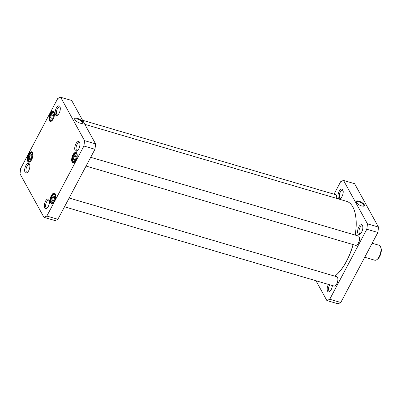 <?xml version="1.0" encoding="UTF-8"?>
<svg xmlns="http://www.w3.org/2000/svg" width="401" height="401" viewBox="0 0 401 401"><rect width="100%" height="100%" fill="white"/><g stroke="black" fill="none" stroke-linecap="round" stroke-linejoin="round"><path stroke-width="0.6" d="M84.817 124.34L346.539 201.307A40.777 18.471 106.4 0 1 353.948 209.382A40.777 18.471 106.4 0 1 355.171 235.076M353.06 244.575A40.777 18.471 106.4 0 1 334.895 276.189M334.905 276.189A40.581 18.386 -73.6 0 0 353.146 244.6M355.251 235.101A40.581 18.386 -73.6 0 0 354.023 209.578A40.581 18.386 -73.6 0 0 353.988 209.482M372.158 243.247L379.161 245.307A7.769 3.519 106.4 0 1 380.569 246.846A7.769 3.519 106.4 0 1 379.145 256.72A7.769 3.519 106.4 0 1 376.795 259.683A7.769 3.519 106.4 0 1 374.775 260.209L364.74 257.262M380.569 246.846L380.95 247.828A6.797 3.078 106.4 0 1 379.707 256.47A6.797 3.078 106.4 0 1 377.647 259.061L376.795 259.683M326.85 300.509L337.893 303.757A63.107 28.591 -73.6 0 0 340.79 302.494L377.857 232.485A63.107 28.591 -73.6 0 0 378.484 227.086L354.594 183.688L343.552 180.44L367.441 223.843A63.107 28.591 106.4 0 1 366.815 229.237L329.747 299.246A63.107 28.591 106.4 0 1 326.85 300.509L315.963 280.74M334.028 194.209L340.649 181.708A63.107 28.591 106.4 0 1 343.552 180.44M328.419 284.404A5.038 2.281 -73.6 0 0 327.261 290.184A5.038 2.281 -73.6 0 0 329.677 291.542A5.038 2.281 -73.6 0 0 332.374 285.567M342.805 189.758A5.038 2.281 -73.6 0 0 338.349 193.523A5.038 2.281 -73.6 0 0 340.499 198.39A5.038 2.281 -73.6 0 0 342.945 190.064A5.038 2.281 -73.6 0 0 342.805 189.758M362.429 225.407A5.038 2.281 -73.6 0 0 357.968 229.171A5.038 2.281 -73.6 0 0 360.123 234.039A5.038 2.281 -73.6 0 0 362.569 225.713A5.038 2.281 -73.6 0 0 362.429 225.407M356.369 202.44A4.16 1.519 -152.1 0 1 356.429 202.009A4.16 1.519 -152.1 0 1 358.935 201.833A4.16 1.519 -152.1 0 1 363.777 205.903A4.16 1.519 -152.1 0 1 363.451 206.189M359.01 201.187A4.642 1.699 27.9 0 0 356.228 202.149A4.642 1.699 27.9 0 0 359.517 205.056A4.642 1.699 27.9 0 0 363.777 206.144A4.642 1.699 27.9 0 0 363.652 203.893A4.642 1.699 27.9 0 0 359.01 201.187M378.484 227.086L367.441 223.843M360.574 233.643A4.065 1.84 106.4 0 1 359.918 233.693A4.065 1.84 106.4 0 1 359.296 233.136A4.065 1.84 106.4 0 1 359.577 228.465A4.065 1.84 106.4 0 1 362.213 225.893A4.065 1.84 106.4 0 1 362.735 226.289M330.128 291.146A4.065 1.84 106.4 0 1 329.472 291.196A4.065 1.84 106.4 0 1 328.85 290.64A4.065 1.84 106.4 0 1 329.727 284.785M340.95 197.994A4.065 1.84 106.4 0 1 340.294 198.044A4.065 1.84 106.4 0 1 339.672 197.487A4.065 1.84 106.4 0 1 339.953 192.816A4.065 1.84 106.4 0 1 342.589 190.244A4.065 1.84 106.4 0 1 343.111 190.64M377.857 232.485L366.815 229.237M340.79 302.494L329.747 299.246M82.571 120.26L335.557 194.66A4.852 2.2 106.4 0 1 336.439 195.623A4.852 2.2 106.4 0 1 336.629 198.39M336.745 198.425A4.561 2.065 -73.6 0 0 336.554 195.919A4.561 2.065 -73.6 0 0 336.494 195.778M90.706 157.302L358.314 236.004A4.852 2.2 106.4 0 1 359.196 236.961A4.852 2.2 106.4 0 1 356.84 244.986A4.852 2.2 106.4 0 1 355.577 245.317L86.07 166.059M356.97 244.886A4.561 2.065 -73.6 0 0 357.096 244.8A4.561 2.065 -73.6 0 0 359.311 237.257A4.561 2.065 -73.6 0 0 359.251 237.116M69.142 198.034L336.75 276.73A4.852 2.2 106.4 0 1 337.632 277.692A4.852 2.2 106.4 0 1 335.271 285.718A4.852 2.2 106.4 0 1 334.013 286.048L64.506 206.791M335.401 285.617A4.561 2.065 -73.6 0 0 335.527 285.532A4.561 2.065 -73.6 0 0 337.747 277.988A4.561 2.065 -73.6 0 0 337.687 277.848M76.32 156.42L75.659 159.132L74.205 160.415L73.418 158.986L74.085 156.275L75.533 154.992L76.32 156.42M31.995 155.814L31.333 158.52L29.885 159.804L29.098 158.375L29.759 155.663L31.208 154.38L31.995 155.814M52.777 113.653L53.564 115.082L52.897 117.794L51.448 119.072L50.661 117.643L51.323 114.932L52.777 113.653M54.757 197.152L54.09 199.863L52.641 201.147L51.854 199.718L52.516 197.006L53.97 195.723L54.757 197.152M84.536 140.641A63.107 28.591 106.4 0 1 83.909 146.039L46.842 216.044A63.107 28.591 106.4 0 1 43.94 217.312L20.05 173.914A63.107 28.591 106.4 0 1 20.677 168.515L57.744 98.506A63.107 28.591 106.4 0 1 60.646 97.242L84.536 140.641L95.578 143.889L71.689 100.491L60.646 97.242M44.686 207.994A5.038 2.281 -73.6 0 0 46.772 208.34A5.038 2.281 -73.6 0 0 49.218 200.019A5.038 2.281 -73.6 0 0 45.589 201.056A5.038 2.281 -73.6 0 0 44.686 207.994M55.508 114.846A5.038 2.281 -73.6 0 0 57.594 115.192A5.038 2.281 -73.6 0 0 60.04 106.866A5.038 2.281 -73.6 0 0 56.416 107.909A5.038 2.281 -73.6 0 0 55.508 114.846M27.784 161.403A5.388 2.441 -73.6 0 0 30.01 161.773A5.388 2.441 -73.6 0 0 32.631 152.871A5.388 2.441 -73.6 0 0 28.752 153.984A5.388 2.441 -73.6 0 0 27.784 161.403M72.11 162.014A5.388 2.441 -73.6 0 0 74.335 162.385A5.388 2.441 -73.6 0 0 76.952 153.478A5.388 2.441 -73.6 0 0 73.072 154.596A5.388 2.441 -73.6 0 0 72.11 162.014M50.541 202.746A5.388 2.441 -73.6 0 0 52.772 203.117A5.388 2.441 -73.6 0 0 55.388 194.209A5.388 2.441 -73.6 0 0 51.508 195.322A5.388 2.441 -73.6 0 0 50.541 202.746M49.348 120.671A5.388 2.441 -73.6 0 0 51.579 121.042A5.388 2.441 -73.6 0 0 54.195 112.14A5.388 2.441 -73.6 0 0 50.315 113.252A5.388 2.441 -73.6 0 0 49.348 120.671M25.062 172.345A5.038 2.281 -73.6 0 0 27.148 172.691A5.038 2.281 -73.6 0 0 29.594 164.37A5.038 2.281 -73.6 0 0 25.97 165.412A5.038 2.281 -73.6 0 0 25.062 172.345M75.132 150.495A5.038 2.281 -73.6 0 0 77.218 150.836A5.038 2.281 -73.6 0 0 79.664 142.515A5.038 2.281 -73.6 0 0 76.035 143.558A5.038 2.281 -73.6 0 0 75.132 150.495M31.88 156.29L29.759 155.663M30.897 158.906L29.098 158.375M54.636 197.628L52.516 197.006M53.659 200.249L51.854 199.718M76.205 156.896L74.085 156.275M75.223 159.518L73.418 158.986M53.448 115.558L51.323 114.932M52.466 118.175L50.661 117.643M43.94 217.312L54.987 220.56A63.107 28.591 -73.6 0 0 57.884 219.292L94.952 149.287A63.107 28.591 -73.6 0 0 95.578 143.889M74.877 119.658A4.16 1.519 -152.1 0 1 74.932 119.227A4.16 1.519 -152.1 0 1 77.438 119.052A4.16 1.519 -152.1 0 1 82.28 123.117A4.16 1.519 -152.1 0 1 81.959 123.408M77.513 118.405A4.642 1.699 27.9 0 0 74.731 119.363A4.642 1.699 27.9 0 0 78.025 122.275A4.642 1.699 27.9 0 0 82.28 123.363A4.642 1.699 27.9 0 0 82.155 121.112A4.642 1.699 27.9 0 0 77.513 118.405M77.669 150.445A4.065 1.84 106.4 0 1 77.012 150.495A4.065 1.84 106.4 0 1 76.385 149.939A4.065 1.84 106.4 0 1 76.671 145.267A4.065 1.84 106.4 0 1 79.303 142.691A4.065 1.84 106.4 0 1 79.829 143.092M47.223 207.949A4.065 1.84 106.4 0 1 46.566 207.999A4.065 1.84 106.4 0 1 45.94 207.442A4.065 1.84 106.4 0 1 46.225 202.771A4.065 1.84 106.4 0 1 48.857 200.194A4.065 1.84 106.4 0 1 49.383 200.595M27.599 172.3A4.065 1.84 106.4 0 1 26.942 172.35A4.065 1.84 106.4 0 1 26.316 171.793A4.065 1.84 106.4 0 1 26.601 167.122A4.065 1.84 106.4 0 1 29.238 164.545A4.065 1.84 106.4 0 1 29.759 164.946M58.045 114.796A4.065 1.84 106.4 0 1 57.388 114.846A4.065 1.84 106.4 0 1 56.762 114.29A4.065 1.84 106.4 0 1 57.047 109.618A4.065 1.84 106.4 0 1 59.684 107.047A4.065 1.84 106.4 0 1 60.205 107.443M51.709 120.942A5.098 2.311 106.4 0 1 50.506 121.202A5.098 2.311 106.4 0 1 49.724 120.506A5.098 2.311 106.4 0 1 50.08 114.651A5.098 2.311 106.4 0 1 53.383 111.423A5.098 2.311 106.4 0 1 54.25 112.29M30.14 161.673A5.098 2.311 106.4 0 1 28.942 161.934A5.098 2.311 106.4 0 1 28.16 161.237A5.098 2.311 106.4 0 1 28.516 155.382A5.098 2.311 106.4 0 1 31.819 152.154A5.098 2.311 106.4 0 1 32.687 153.022M52.897 203.016A5.098 2.311 106.4 0 1 51.699 203.277A5.098 2.311 106.4 0 1 50.917 202.58A5.098 2.311 106.4 0 1 51.273 196.726A5.098 2.311 106.4 0 1 54.576 193.498A5.098 2.311 106.4 0 1 55.443 194.365M74.466 162.285A5.098 2.311 106.4 0 1 73.268 162.545A5.098 2.311 106.4 0 1 72.486 161.849A5.098 2.311 106.4 0 1 72.837 155.994A5.098 2.311 106.4 0 1 76.14 152.766A5.098 2.311 106.4 0 1 77.007 153.633M83.909 146.039L94.952 149.287M46.842 216.044L57.884 219.292M76.837 157.834A4.271 1.935 106.4 0 1 73.007 161.217A4.271 1.935 106.4 0 1 74.761 154.059A4.271 1.935 106.4 0 1 76.837 157.834M32.516 157.222A4.271 1.935 106.4 0 1 28.687 160.606A4.271 1.935 106.4 0 1 30.436 153.448A4.271 1.935 106.4 0 1 32.516 157.222M53.975 112.846A4.271 1.935 106.4 0 1 52.22 120.004A4.271 1.935 106.4 0 1 50.145 116.235A4.271 1.935 106.4 0 1 53.975 112.846M55.273 198.565A4.271 1.935 106.4 0 1 51.443 201.949A4.271 1.935 106.4 0 1 53.198 194.791A4.271 1.935 106.4 0 1 55.273 198.565M32.416 152.58L32.426 152.586A4.852 2.2 -73.6 0 0 32.416 152.58C31.083 152.666 30.376 152.941 30.296 153.408L29.223 154.997C28.235 158.074 27.94 159.763 28.341 160.059L29.674 161.899A4.852 2.2 -73.6 0 0 29.684 161.899L29.684 161.899M55.173 193.924L55.183 193.929A4.852 2.2 -73.6 0 0 55.173 193.924C53.839 194.009 53.133 194.285 53.052 194.751L51.985 196.335C50.992 199.417 50.696 201.107 51.097 201.402L52.431 203.237A4.852 2.2 -73.6 0 0 52.446 203.242L52.431 203.237M76.736 153.192L76.746 153.197A4.852 2.2 -73.6 0 0 76.736 153.192C75.408 153.277 74.701 153.553 74.616 154.019L73.548 155.603C72.556 158.686 72.26 160.375 72.661 160.671L74 162.51A4.852 2.2 -73.6 0 0 74.01 162.51L74.01 162.51M53.98 111.854L53.99 111.854A4.852 2.2 -73.6 0 0 53.98 111.854C52.646 111.934 51.945 112.21 51.859 112.676L50.792 114.265C49.799 117.343 49.503 119.032 49.904 119.328L51.243 121.167A4.852 2.2 -73.6 0 0 51.253 121.167L51.253 121.167M336.554 195.919L336.439 195.623M359.311 237.257L359.196 236.961M357.096 244.8L356.84 244.986M337.747 277.988L337.632 277.692M335.527 285.532L335.271 285.718"/></g></svg>
